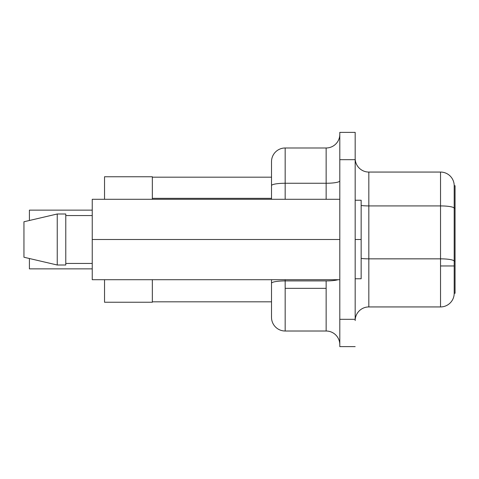 <?xml version="1.0" encoding="UTF-8"?>
<svg xmlns="http://www.w3.org/2000/svg" width="479" height="479" viewBox="0 0 479 479"><rect width="100%" height="100%" fill="white"/><g stroke="black" fill="none" stroke-linecap="round" stroke-linejoin="round"><path stroke-width="0.72" d="M361.148 239.5L361.148 200.234L361.148 239.5L355.173 239.5L361.148 239.5L361.148 278.766L361.148 239.5M326.145 280.916L285.173 280.916L285.173 288.328L326.145 288.328L326.145 280.916L285.173 280.916L285.173 279.706L285.173 280.916A13.657 2.371 180 0 0 271.515 283.287L271.515 279.706L271.515 283.287A13.657 2.371 0 0 1 285.173 280.916L285.173 331.013L326.145 331.013L285.173 331.013A13.657 13.657 0 0 1 271.515 317.355L271.515 283.287L271.515 317.355A13.657 13.657 0 0 0 285.173 331.013L285.173 288.328L326.145 288.328L326.145 280.916A13.657 2.371 180 0 0 338.054 279.706A13.657 2.371 0 0 1 326.145 280.916M440.536 258.846L440.536 265.965L454.194 265.965L454.194 261.223A13.657 2.371 180 0 0 440.536 258.846L440.536 172.063L368.83 172.063L368.83 205.922L440.536 205.922L368.83 205.922L368.83 258.846L440.536 258.846L368.83 258.846L368.83 306.937L440.536 306.937L440.536 258.846A13.657 2.371 0 0 1 454.194 261.223L454.194 185.72A13.657 13.657 0 0 0 440.536 172.063L440.536 205.922A13.657 2.371 0 0 1 454.194 208.293A13.657 2.371 180 0 0 440.536 205.922L440.536 258.846M92.243 279.706L92.243 199.294L339.803 199.294L92.243 199.294L92.243 239.5L339.803 239.5L92.243 239.5L92.243 279.706L339.803 279.706L92.243 279.706M65.779 263.438L92.243 263.438L65.779 263.438M92.243 215.562L65.779 215.562L92.243 215.562M65.779 213.993L65.779 265.007L65.779 213.993L57.24 213.993L57.24 265.007L65.779 265.007L57.24 265.007L57.24 213.993L23.95 221.759L23.95 257.241L57.24 265.007L23.95 257.241L23.95 221.759L57.24 213.993L65.779 213.993M339.803 346.634L339.803 132.366L339.803 346.634L355.173 346.634L339.803 346.634M152.34 301.818L152.34 279.706L152.34 301.818L271.515 301.818L152.34 301.818L152.34 302.243L104.536 302.243L152.34 302.243L152.34 301.818M152.34 199.294L152.34 177.182L152.34 198.348L271.515 198.348L152.34 198.348L152.34 199.294M455.05 185.72L455.05 293.28L455.05 261.223L454.194 261.223L454.194 208.293L455.05 208.293L455.05 185.72L454.194 185.72L454.194 208.293L455.05 208.293L455.05 261.223L454.194 261.223L454.194 265.965L440.536 265.965L440.536 306.937L368.83 306.937A13.657 13.657 0 0 0 355.173 320.601A13.657 13.657 0 0 1 368.83 306.937L368.83 258.846A13.657 2.371 0 0 1 361.148 258.438A13.657 2.371 180 0 0 368.83 258.846L368.83 205.922A13.657 2.371 -0 0 1 361.148 205.509A13.657 2.371 180 0 0 368.83 205.922L368.83 172.063L440.536 172.063A13.657 13.657 0 0 1 454.194 185.72L455.05 185.72M355.173 319.319L339.803 319.319L355.173 319.319L355.173 159.681L339.803 159.681L355.173 159.681L355.173 132.366L339.803 132.366L355.173 132.366L355.173 319.319M355.173 158.399A13.657 13.657 0 0 0 368.83 172.063A13.657 13.657 0 0 1 355.173 158.399M440.536 306.937A13.657 13.657 0 0 0 454.194 293.28L454.194 265.965L454.194 293.28A13.657 13.657 0 0 1 440.536 306.937M454.194 293.28L455.05 293.28L454.194 293.28M326.145 147.987L285.173 147.987L285.173 183.259L326.145 183.259L326.145 199.294L326.145 147.987L285.173 147.987A13.657 13.657 0 0 0 271.515 161.645A13.657 13.657 0 0 1 285.173 147.987L285.173 183.259L326.145 183.259L326.145 147.987A13.657 13.657 0 0 0 339.803 134.33A13.657 13.657 0 0 1 326.145 147.987M326.145 331.013L326.145 288.328L326.145 331.013A13.657 13.657 0 0 1 339.803 344.67A13.657 13.657 0 0 0 326.145 331.013M285.173 199.294L285.173 183.259A13.657 2.371 180 0 0 271.515 185.63L271.515 161.645L271.515 185.63A13.657 2.371 -0 0 1 285.173 183.259L285.173 199.294M271.515 199.294L271.515 185.63L271.515 199.294M271.515 177.182L152.34 177.182L152.34 176.757L152.34 177.182L271.515 177.182M104.536 199.294L104.536 176.757L152.34 176.757L104.536 176.757L104.536 199.294M104.536 302.243L104.536 279.706L104.536 302.243M29.411 258.624L29.411 268.869L92.243 268.869L29.411 268.869L29.411 258.624M29.411 210.131L92.243 210.131L29.411 210.131L29.411 220.376L29.411 210.131M339.803 180.888A13.657 2.371 0 0 1 326.145 183.259A13.657 2.371 180 0 0 339.803 180.888M361.148 200.234L355.173 200.234M361.148 278.766L355.173 278.766"/></g></svg>
